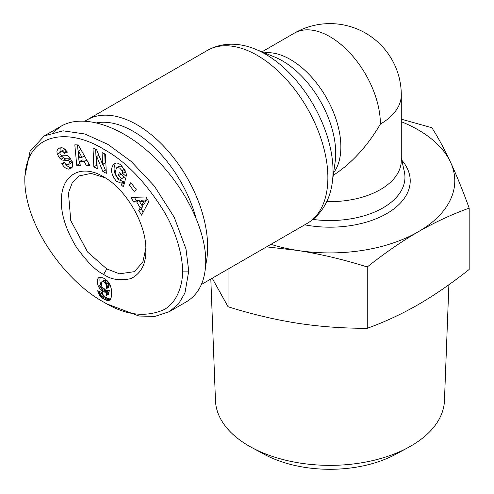 <?xml version="1.0" encoding="UTF-8"?>
<svg xmlns="http://www.w3.org/2000/svg" width="494" height="494" viewBox="0 0 494 494"><rect width="100%" height="100%" fill="white"/><g stroke="black" fill="none" stroke-linecap="round" stroke-linejoin="round"><path stroke-width="0.74" d="M205.658 265.167A99.856 57.656 -120 0 0 137.042 124.791A99.856 57.656 -120 0 0 87.111 119.844A99.856 57.656 -120 0 0 85.19 121.042M145.835 248.149L142.834 262.048L134.417 271.663L119.486 273.812L106.778 268.934L87.592 252.039L70.772 220.583L68.444 192.858L72.303 182.619L79.139 175.926L91.106 173.4L105.228 177.803M125.155 170.708A3.118 1.803 60 0 1 125.229 171.393A3.118 1.803 60 0 1 125.155 171.992L125.927 172.69M121.129 183.151L116.411 181.242C110.773 174.277 110.051 168.368 114.25 163.526C116.201 162.507 118.332 162.971 120.647 164.903L121.617 165.756L126.112 173.314A7.694 4.44 60 0 1 126.285 174.993A7.694 4.44 60 0 1 126.149 176.309L122.629 173.468A3.118 1.803 -120 0 0 122.703 172.851A3.118 1.803 -120 0 0 122.111 170.77L119.628 168.022L117.09 167.577L116.436 167.898L115.114 172.801L117.85 178.285L120.301 179.365L121.691 178.501L118.455 175.66L119.245 172.616L125.649 178.241L123.426 186.818L121.073 184.75L121.129 183.151L123.648 181.693L123.593 183.299L124.198 183.83M118.955 166.441L120.968 166.077L122.969 167.176M120.993 174.154L124.21 177.05L121.011 179.1M115.621 163.039C112.78 168.411 113.886 173.993 118.931 179.791L123.648 181.693M65.418 163.866C67.19 166.287 69.191 167.559 71.426 167.682L71.926 167.602M68.907 169.133C66.215 168.923 63.979 167.262 62.188 164.15L61.824 163.452L64.504 162.365L65.992 164.348L68.036 164.737L68.561 164.527L69.475 161.976A1.661 0.963 -120 0 0 67.857 160.303L63.448 160.223A6.237 3.6 60 0 1 60.978 159.272L59.206 157.592L57.125 153.554L56.915 151.133L57.742 149.225L58.842 148.305L61.244 147.737L62.905 147.972L65.276 149.416L67.215 152.251L64.418 153.381L63.306 151.751L61.497 151.139L60.781 151.374L59.891 152.961A1.661 0.963 -120 0 0 59.891 152.998A1.661 0.963 -120 0 0 61.583 155.196L65.906 155.277A6.237 3.6 60 0 1 69.432 157.148L72.513 162.106L72.334 167.052L70.796 168.534L68.907 169.133L71.426 167.682M57.971 148.978L59.867 147.885M60.231 147.811L59.898 152.831M100.498 277.085A10.041 5.798 -120 0 0 99.899 280.03A10.041 5.798 -120 0 0 100.869 284.723L101.9 286.569M98.349 286.18A10.041 5.798 60 0 1 97.38 281.487A10.041 5.798 60 0 1 98.121 278.27L99.257 277.307L100.381 277.072L104.043 278.332L107.698 281.16L110.168 284.945L111.527 289.719L111.49 296.604L110.304 299.512L109.143 300.371L107.723 300.599L105.092 299.839L102.202 298.055L100.066 295.943L98.386 293.01L97.67 290.694L102.517 292.794L103.147 294.825L104.259 295.943L105.747 296.017L106.315 295.146L106.815 291.781L105.024 292.269L102.888 291.528L101.109 290.182L98.917 287.292L98.349 286.18L100.869 284.723M103.635 302.062C124.797 315.005 144.649 317.667 163.187 310.041C177.859 302.908 183.101 282.722 182.434 271.113C183.021 260.616 178.315 235.86 164.595 212.401C146.113 182.527 126.075 161.618 104.481 149.676C67.122 126.353 24.978 133.294 24.817 180.112C24.953 226.727 66.536 281.988 103.635 302.062L106.784 303.884L139.005 316.03L154.906 316.401L169.343 311.646L178.643 303.791L184.954 292.985L188.739 271.113L185.991 248.988L174.24 217.274L154.282 185.966L131.243 161.489L107.988 144.427L84.9 133.991L63.09 130.817L44.213 135.949L30.066 151.325L24.817 176.556M169.343 311.646L186.368 301.815C199.057 294.128 205.516 280.617 205.757 261.289C205.788 228.444 183.583 184.571 151.991 155.054C120.419 125.495 82.936 113.552 61.231 126.118L53.537 132.176M96.843 122.784A94.508 54.562 60 0 1 133.257 131.342A94.508 54.562 60 0 1 195.68 216.989M401.289 119.165L431.88 127.742C438.271 137.74 444.489 149.219 450.528 162.193A124.821 72.068 0 0 0 418.22 129.891A124.821 72.068 0 0 0 401.289 121.703M270.916 244.339A124.821 72.068 0 0 0 297.654 250.458L266.55 246.858M212.21 278.233L228.043 306.749C251.866 314.215 275.072 319.717 297.654 323.255C320.236 326.701 343.435 328.38 367.264 328.288C384.709 321.995 401.69 314.098 418.22 304.607C434.751 295.011 451.738 283.29 469.183 269.446L469.183 208.122C451.72 214.427 434.732 222.319 418.22 231.803A124.821 72.068 0 0 0 450.528 162.193C456.573 175.265 462.792 190.573 469.183 208.122M448.885 284.723L444.446 400.714A114.515 66.116 180 0 1 408.279 447.484A114.515 66.116 180 0 1 251.644 447.484A114.515 66.116 180 0 1 248.988 446.002A114.515 66.116 180 0 1 215.477 400.714L210.815 279.042M251.644 447.484L264.216 454.289A96.126 55.495 0 0 0 395.7 454.289L408.279 447.484M326.744 201.601A71.327 41.181 0 0 0 401.289 160.464L401.289 94.947A71.327 71.327 0 0 0 294.294 33.172L261.937 51.851M297.654 250.458A124.821 72.068 0 0 0 418.22 231.803C401.715 241.387 384.727 253.101 367.264 266.964C343.41 259.498 320.205 253.99 297.654 250.458M367.264 328.288L367.264 266.964M228.043 306.749L228.043 269.094M103.623 274.392C96.256 271.101 87.172 262.018 76.372 247.148C65.869 229.679 60.879 213.951 61.398 199.971C61.429 174.382 81.454 163.409 103.623 176.84C126.198 189.196 146.452 224.295 145.866 250.02C146.057 263.926 141.086 273.448 130.947 278.591C120.122 281.024 111.02 279.629 103.623 274.392L106.778 268.934M148.719 201.626L141.562 215.199L138.728 210.425L140.21 207.875L136.64 201.867L133.769 202.077L130.978 197.378L145.971 197.001L148.719 201.626M102.845 171.504L96.701 156.462L97.238 168.608L93.841 166.855L93.002 147.86L96.614 149.731L102.604 164.397L102.079 152.553L105.475 154.307L106.321 173.295L102.845 171.504L105.364 170.047L106.191 170.473M125.155 171.992L122.636 173.45L125.149 172.011M130.817 182.619L136.183 189.548L134.479 191.746L129.113 184.824L130.817 182.619M78.256 144.946L90.013 165.786L86.462 165.669L84.239 161.569L79.769 161.421L80.256 165.465L76.755 165.354L74.816 144.835L78.256 144.946M98.121 278.27L100.165 277.091M98.917 287.292L101.437 285.835M99.572 288.342L102.085 286.891M102.771 287.786L104.493 289.459L106.723 290.657L109.335 290.324L108.624 294.177L105.747 296.017M100.313 289.323L102.832 287.872M101.109 290.182L103.629 288.724M101.968 290.91L104.493 289.459M102.888 291.528L105.413 290.071M103.277 291.738L105.802 290.281M104.197 292.115L106.723 290.657M105.024 292.269L107.544 290.812M105.352 292.263L107.871 290.805M106.087 292.115L108.612 290.657M106.815 291.781L109.335 290.324M106.79 291.979L109.31 290.521M106.667 293.319L109.193 291.861M106.513 294.375L109.032 292.917M106.315 295.146L108.841 293.689M106.099 295.634L108.624 294.177M97.973 291.837L98.973 291.262M98.386 293.01L100.368 291.868M101.221 292.238L102.591 294.486L104.722 296.598L107.618 298.382L110.582 299.123M98.893 294.103L101.412 292.646M99.356 294.912L101.875 293.455M100.066 295.943L102.591 294.486M100.906 296.913L103.425 295.455M101.375 297.369L103.901 295.912M102.202 298.055L104.722 296.598M103.147 298.722L105.667 297.271M104.209 299.37L106.735 297.913M105.092 299.839L107.618 298.382M106.037 300.241L108.563 298.784M106.914 300.494L109.433 299.037M107.723 300.599L110.242 299.142M108.464 300.55L110.335 299.469M109.143 300.371L109.866 299.951M98.639 277.69L99.35 277.276M103.617 288.465L105.117 289.138L105.957 288.934L106.611 287.52L106.537 285.649L105.216 282.803L102.647 281.321L101.634 281.895L101.258 284.433L102.005 286.779L103.617 288.465M101.937 281.561L105.173 279.863L106.914 280.592L108.452 282.414L109.057 284.192L108.902 286.94L105.858 289.002M102.647 281.321L105.173 279.863M103.474 281.518L105.994 280.061M104.395 282.049L106.914 280.592M105.216 282.803L107.735 281.345M105.932 283.871L108.452 282.414M106.235 284.55L108.754 283.093M106.537 285.649L109.057 284.192M106.642 286.841L109.168 285.39M106.611 287.52L109.131 286.063M106.377 288.397L108.902 286.94M105.957 288.934L108.476 287.477M134.319 197.297L136.295 200.626L139.166 200.41L139.821 201.521M133.769 202.077L136.295 200.626M136.64 201.867L139.166 200.41M141.963 205.127L142.735 206.424L141.247 208.974L143.155 212.179M140.21 207.875L142.735 206.424M138.728 210.425L141.247 208.974M142.118 200.194L146.545 199.866L144.26 203.8L141.735 205.257L144.026 201.324L139.592 201.651L142.118 200.194M144.026 201.324L146.545 199.866M139.592 201.651L141.735 205.257M102.974 164.187L105.364 170.047M96.701 156.462L98.856 155.215M104.728 153.918L105.129 162.94L102.604 164.397M95.645 149.231L96.367 165.397L97.114 165.786M93.841 166.855L96.367 165.397M60.781 151.374L64.282 149.676L65.832 150.293L67.036 151.886M64.418 153.381L66.937 151.924M59.206 157.592L61.731 156.135L63.504 157.814A6.237 3.6 -120 0 0 65.968 158.765L70.383 158.846A1.661 0.963 60 0 1 70.988 159.068M60.941 154.955L61.731 156.135M72.087 161.1L71.08 163.069L68.561 164.527M121.073 184.75L123.593 183.299M118.455 175.66L120.974 174.209M121.691 178.501L124.21 177.05M129.113 184.824L131.466 183.459M77.484 144.921L79.281 163.897L80.071 163.922M76.755 165.354L79.281 163.897M79.769 161.421L82.288 159.963L86.759 160.112L89.13 164.218M84.239 161.569L86.759 160.112M86.462 165.669L88.988 164.218M78.521 151.022L79.268 157.265L81.955 157.351L78.521 151.022L80.905 149.651M81.955 157.351L84.443 155.919M333.277 175.302C351.561 163.471 367.264 146.391 380.392 124.062A71.327 41.181 -120 0 0 329.961 36.704A71.327 41.181 -120 0 0 294.294 33.172M380.392 124.062A71.327 41.181 0 0 0 401.289 94.947M87.111 119.844L207.338 50.431A99.856 57.656 60 0 1 257.269 55.377A99.856 57.656 60 0 1 322.502 143.371A99.856 57.656 60 0 1 307.194 223.393L201.435 284.451M332.301 182.342A95.669 55.235 -120 0 0 265.389 54.112A95.669 55.235 -120 0 0 255.447 49.215L274.454 56.934A75.52 43.602 60 0 1 282.309 60.793A75.52 43.602 60 0 1 335.13 162.02L332.301 182.342C330.418 197.421 323.125 213.914 307.194 223.393M333.635 172.758A71.327 41.181 -120 0 0 334.339 114.466A71.327 41.181 -120 0 0 290.429 59.527A71.327 41.181 -120 0 0 264.407 52.852M122.111 170.77L124.488 169.399M304.699 224.832A80.263 46.343 0 0 0 390.6 211.204A80.263 46.343 0 0 0 401.801 160.179M401.289 157.852L404.358 171.782A74.995 43.299 180 0 1 312.986 219.422M182.434 271.113L188.739 271.113M64.053 152.671L66.573 151.22M57.298 154.079L59.823 152.627M60.978 159.272L63.504 157.814M63.448 160.223L65.968 158.765M67.857 160.303L70.383 158.846M69.475 161.976L71.852 160.606M62.151 164.076L64.646 162.631M116.603 167.787L119.122 166.33M24.817 176.469L24.817 180.112M61.231 126.118L44.213 135.949M207.338 50.431C223.535 41.366 241.467 43.318 255.447 49.215"/></g></svg>
